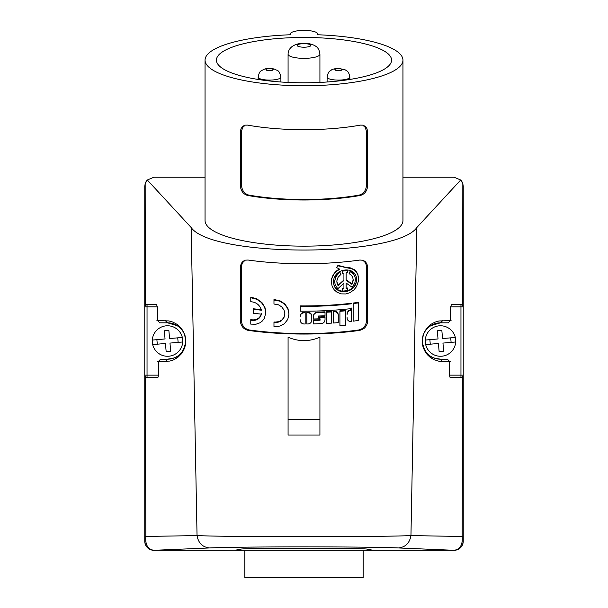 <?xml version="1.0" encoding="UTF-8"?>
<svg xmlns="http://www.w3.org/2000/svg" width="608" height="608" viewBox="0 0 608 608"><rect width="100%" height="100%" fill="white"/><g stroke="black" fill="none" stroke-linecap="round" stroke-linejoin="round"><path stroke-width="0.91" d="M463.235 536.461L463.235 306.896A2.272 2.272 0 0 0 460.963 304.623L462.688 305.414L462.832 183.646L460.682 180.006L416.845 227.514L410.955 535.587L462.186 536.484C462.863 544.7 460.18 549.305 454.138 550.301A9.097 9.097 0 0 0 463.235 541.204L463.235 536.461L462.186 536.484L462.574 376.747L460.963 377.416L450.057 377.416L449.373 375.144L449.654 361.54L447.275 359.214M451.083 320.583L438.908 320.971L434.88 322.179L430.996 324.307L427.606 327.271L424.574 331.573L422.872 335.958L422.203 340.89L422.773 345.967L424.43 350.451L427.226 354.586L430.434 357.55L433.983 359.662L438.816 361.205L450.33 361.532M448.073 322.818L450.444 320.583L450.688 306.896L451.379 304.623L460.963 304.623A2.272 2.272 0 0 1 463.235 306.896L462.498 305.216M359.913 330.357C325.842 335.282 282.142 335.282 248.072 330.357C243.276 329.118 240.677 325.789 240.266 320.348L240.373 266.334L241.376 263.264L243.101 261.265L245.427 260.148L248.094 260.034C282.583 264.982 325.63 264.974 359.89 260.034L362.915 260.254L365.172 261.508L366.791 263.614L367.612 266.334L367.718 320.348C367.627 323.806 366.274 326.602 363.66 328.753L359.913 330.357L358.88 329.946A114.198 29.556 0 0 1 249.105 329.946C244.317 328.715 241.718 325.379 241.308 319.945L241.338 266.35L242.394 262.861L245.138 260.232M288.078 419.642L288.078 337.204C298.695 341.764 309.305 341.764 319.922 337.204L319.922 435.024L288.078 435.024L288.078 419.642L319.922 419.642M462.574 376.747L463.235 375.144A2.272 2.272 0 0 1 460.963 377.416L460.963 375.144L463.235 375.144L463.235 541.204A9.097 9.097 90 0 1 454.138 550.301L398.407 547.952C405.445 547.223 409.625 543.104 410.955 535.587C377.553 537.1 230.447 537.1 197.045 535.587L144.765 536.461L144.765 541.196C145.304 546.729 148.337 549.761 153.862 550.301C147.82 549.305 145.137 544.7 145.814 536.484L145.426 376.747L147.037 377.416A2.272 2.272 0 0 1 144.765 375.144L145.426 376.747M416.845 227.514C396.158 257.549 211.842 257.549 191.155 227.514L197.045 535.587C198.375 543.104 202.555 547.223 209.593 547.952L153.862 550.301A9.097 9.097 90 0 1 144.765 541.204A9.097 9.097 0 0 0 153.862 550.301L235.615 550.141M160.725 359.214L158.346 361.54L158.627 375.144L157.943 377.416L147.037 377.416L147.037 306.896L144.765 306.896L145.312 305.414L145.168 183.646L147.318 180.006L191.155 227.514M145.312 305.414L147.037 304.623L156.621 304.623L157.312 306.896L157.556 320.583L159.927 322.818M157.67 361.532L169.776 361.091L173.82 359.746L177.794 357.375L181.382 353.856L183.715 350.162L185.349 345.435L185.79 340.526L185.09 335.798L183.228 331.216L180.599 327.507L177.156 324.421L172.854 322.073L168.849 320.925L156.917 320.583M336.832 281.337L338.094 285.714L337.007 283.222L336.862 280.828L338.04 277.347L340.921 274.398L339.826 272.164L336.748 275.538L335.304 278.175L334.643 281.656L335.244 285.053L337.812 288.716L343.923 283.237L343.923 288.884L342.289 289.036L342.289 288.534L343.923 288.374L343.923 283.237M300.208 316.51C300.436 314.252 301.728 313.014 304.068 312.801L305.17 312.801L305.17 323.988L304.068 323.988C301.728 323.76 300.436 322.514 300.208 320.241L300.208 319.762M338.261 322.149L338.261 314.693C338.002 312.421 336.71 311.273 334.4 311.258L333.298 311.334L333.298 311.828L334.4 311.752C336.71 311.775 338.002 312.915 338.261 315.187L338.261 322.65L333.298 323.015L333.298 311.828M338.094 285.213L343.923 279.976L343.923 273.068L343.923 280.486L338.094 285.714M346.104 283.024L346.104 288.671L347.746 288.504L347.746 287.987L346.104 288.162L346.104 283.024L352.214 287.303L354.783 283.161L355.391 279.703L354.806 275.941L352.876 272.954L350.2 271.13L349.114 273.6L350.2 271.13M351.933 284.362L351.933 283.837L346.104 279.756L346.104 272.855L346.104 280.273L351.933 284.362L352.511 283.237L353.195 280.417L352.83 277.658L351.508 275.356L349.114 273.6M339.158 268.987L335.73 271.51L333.199 274.748L331.702 278.532L331.368 281.96L331.892 278.32L333.602 274.588L336.308 271.472L339.728 269.2L336.596 267.566L337.995 265.339L345.017 267.178L349.22 267.376L354.365 269.701L356.6 272.034L357.899 274.474L358.576 280.774L356.493 286.687L353.864 289.94L349.82 292.706L345.838 293.953L341.187 293.877L337.052 292.273L334.24 289.864L332.097 286.17L331.368 281.96M336.596 267.566L337.995 265.84L352.283 268.926L354.943 270.712L357.063 273.288L358.188 275.872L358.667 279.27M318.41 316.988L318.41 316.031L318.41 317.467L325.022 317.201L325.022 319.762L325.022 316.715L318.41 316.988M152.623 342.319A14.942 14.942 0 0 0 152.996 344.569L165.444 343.482L157.282 344.196L156.887 339.667L152.6 340.039A14.942 14.942 0 0 0 152.623 342.319M391.582 60.131A87.582 22.671 0 0 0 304 37.468A87.582 22.671 0 0 0 216.418 60.131A87.582 22.671 0 0 0 304 82.802A87.582 22.671 0 0 0 391.582 60.131M402.952 60.131A98.952 25.612 0 0 0 317.65 34.762L317.65 33.934A13.65 3.534 0 0 0 304 30.4A13.65 3.534 0 0 0 290.35 33.934L290.35 34.762A98.952 25.612 0 0 0 205.048 60.131A98.952 25.612 0 0 0 304 85.743A98.952 25.612 0 0 0 402.952 60.131L402.952 220.537A98.952 25.612 0 0 1 304 246.149A98.952 25.612 0 0 1 205.048 220.537L205.048 60.131M317.65 33.934L317.65 34.762M290.35 33.934L290.35 34.762M442.662 361.562L440.488 359.214L447.952 359.214M448.712 322.818L440.488 322.818L442.677 320.614M432.052 324.892A18.202 18.202 0 0 1 440.488 322.818L430.616 325.736C427.933 328.487 423.168 329.095 422.317 342.023C426.033 359.1 433.998 357.702 440.488 359.214A18.202 18.202 0 0 1 431.042 356.569M235.615 550.301L454.138 550.301L383.534 550.301L372.202 550.118L367.452 549.176C364.222 547.861 243.778 547.861 240.548 549.176L235.798 550.118L224.466 550.301L153.862 550.301M346.104 272.855L347.746 272.68L347.746 270.575L342.289 271.107L342.289 273.22L343.923 273.068M347.084 314.382C347.388 312.018 348.673 310.635 350.945 310.232L351.492 310.171L351.492 321.351L350.945 321.419C348.673 321.518 347.388 320.416 347.084 318.113L347.084 317.596M250.77 297.753L256.637 299.22L261.387 302.488L264.678 307.306L265.78 312.611L265.073 307.83L261.972 302.594L256.637 298.695L250.77 297.213L250.77 301.712L252.138 301.887C256.804 302.624 259.912 305.406 261.463 310.217L253.498 309.312L253.498 308.78L261.463 309.7M320.059 319.755L320.059 318.797L320.059 320.234L313.447 320.424L313.447 319.945L320.059 319.755M430.228 325.987A18.202 18.202 0 0 0 422.294 340.685M423.35 347.13A18.202 18.202 0 0 0 430.282 356.083M160.048 359.214L167.512 359.214A18.202 18.202 0 0 0 175.948 324.892M175.218 324.528A18.202 18.202 0 0 0 167.512 322.818L159.288 322.818M165.338 361.562L167.512 359.214C174.002 357.709 181.959 359.1 185.683 342.023C184.824 329.05 180.044 328.464 177.346 325.706L167.512 322.818L165.323 320.614M339.826 272.665L340.921 274.398M337.995 265.84L337.995 265.339M165.049 338.952L164.335 330.79L165.049 338.952L152.6 340.039M169.974 343.087L170.688 351.242L169.974 343.087L178.136 342.372L177.734 337.843L169.579 338.557L168.864 330.395L164.335 330.79L168.864 330.395M182.423 342L178.136 342.372L182.423 342A14.942 14.942 0 0 0 182.028 337.463L177.734 337.843L182.028 337.463M313.447 320.424L313.447 323.889L321.168 323.654C323.502 323.35 324.786 322.05 325.022 319.762M311.79 319.709L311.79 315.985C311.562 313.728 310.27 312.497 307.929 312.307L306.827 312.314L306.827 312.793L307.929 312.786C310.27 312.976 311.562 314.199 311.79 316.464L311.79 320.188C311.562 322.46 310.27 323.722 307.929 323.965L306.827 323.98L306.827 312.793M358.667 319.899L358.667 302.32L353.149 303.05L353.149 303.582L358.667 302.868L358.667 320.446L353.149 321.161L353.149 303.582M273.972 326.443L279.741 326.101L284.331 323.768L287.759 319.451L288.99 314.032L287.987 308.568L284.886 303.97L279.741 300.656L273.972 299.584L273.972 304.03L278.441 304.821L281.656 306.797L284.042 310.034L284.894 313.872L283.868 317.984L281.238 320.956L277.423 322.491L275.34 322.582L275.34 322.088L273.972 321.997L273.972 326.443M144.765 306.896L144.765 186.329L144.765 306.896A2.272 2.272 0 0 1 147.037 304.623A2.272 2.272 0 0 0 144.765 306.896L144.765 536.461M339.826 272.164L337.524 274.102L335.791 276.579L334.643 281.74M339.918 325.706L345.428 325.204L345.428 310.308L339.918 310.825L339.918 325.706M313.447 315.947L313.447 316.426C313.675 314.161 314.967 312.884 317.308 312.603L325.022 312.299L325.022 311.82L317.308 312.124C314.967 312.406 313.675 313.682 313.447 315.947L313.447 318.508M325.022 312.299L325.022 315.765L318.41 316.031M463.235 186.329L463.235 306.896L463.235 186.329L462.832 183.646A9.097 9.097 0 0 0 462.46 182.658M144.765 186.329L145.168 183.646A9.097 9.097 0 0 1 145.798 182.111M247.54 195.426A98.952 25.612 0 0 0 360.46 195.426C364.922 194.066 367.338 190.654 367.696 185.204L367.62 131.191L366.867 128.493L365.37 126.434L362.946 125.157L360.46 125.111A98.952 25.612 0 0 1 247.54 125.111L245.054 125.157L242.896 126.206L241.133 128.493L240.38 131.191L240.304 185.204C240.662 190.654 243.078 194.066 247.54 195.426L248.718 195.062A97.136 25.141 0 0 0 359.282 195.062L360.46 195.426M245.29 125.111L242.668 127.467L241.513 131.252L241.475 184.84L240.304 185.204M362.71 125.111L365.34 127.475L366.518 131.678L366.525 184.84C366.168 190.296 363.751 193.701 359.282 195.062M248.718 195.062C244.249 193.701 241.832 190.296 241.475 184.84M362.847 260.232L365.59 262.869L366.677 266.775L366.685 319.945C366.274 325.379 363.668 328.715 358.88 329.946M351.492 310.171L351.492 309.647L350.945 309.708C348.673 310.118 347.388 311.501 347.084 313.865M253.498 309.312L253.498 313.272L261.463 314.169C259.912 318.706 256.804 320.758 252.138 320.348L252.138 319.816L250.77 319.626L250.77 324.125L255.892 324.254L260.133 322.742L262.512 320.857L264.45 318.174L265.78 312.611M252.138 319.816C256.796 320.241 259.905 318.189 261.463 313.66M351.492 303.255C335.198 305.163 318.098 306.052 300.208 305.915L300.208 306.394C318.075 306.531 335.168 305.657 351.492 303.78L351.492 303.255M351.492 308.043L351.492 308.568C335.168 310.452 318.075 311.326 300.208 311.182L300.208 306.394M275.34 322.088L278.935 321.64L282.051 319.823L284.042 317.156L284.886 313.629M305.17 312.801L305.17 312.322L304.068 312.322C301.728 312.535 300.436 313.774 300.208 316.038M331.641 311.44L326.678 311.737L326.678 312.223L331.641 311.934L331.641 311.44M331.641 322.628L331.641 311.934L331.641 323.122L326.678 323.403L326.678 312.223M313.447 316.426L313.447 318.987L320.059 318.797M339.918 311.326L345.428 310.817M342.289 289.036L342.289 291.148L347.746 290.616L347.746 288.504M350.2 271.647L353.917 274.748L355.072 277.294L355.391 279.703M273.972 300.078L279.741 301.142L284.331 303.932L287.759 308.522L288.99 314.032M333.549 281.816C333.404 267.49 356.904 265.445 356.478 279.558C356.904 294.006 333.404 296.567 333.549 281.816M273.972 322.491L275.34 322.582M333.549 281.329C333.427 296.081 356.896 293.474 356.478 279.026M347.746 270.575L347.746 270.058L342.289 270.606L342.289 271.107M351.933 283.837L353.202 279.71M250.77 320.165L252.138 320.348M182.696 339.69A15.238 15.238 0 0 0 166.182 325.835A15.238 15.238 0 0 0 152.327 342.35A15.238 15.238 0 0 0 168.842 356.204A15.238 15.238 0 0 0 182.696 339.69A15.238 15.238 0 0 0 166.182 325.835A15.238 15.238 0 0 0 152.327 342.35A15.238 15.238 0 0 0 168.842 356.204A15.238 15.238 0 0 0 182.696 339.69M170.688 351.242L166.159 351.644L170.688 351.242M169.579 338.557L177.734 337.843M152.996 344.569L157.282 344.196M165.444 343.482L166.159 351.644M462.331 182.377A9.097 9.097 0 0 0 460.682 180.006L454.138 177.232L402.952 177.232L454.138 177.232M153.862 177.232L205.048 177.232L153.862 177.232L147.318 180.006M146.756 180.644A9.097 9.097 0 0 0 145.935 181.868M144.765 541.196L144.765 375.144L158.627 375.144M425.304 342.35A15.238 15.238 0 0 0 441.818 356.204A15.238 15.238 0 0 0 455.673 339.69A15.238 15.238 0 0 0 439.158 325.835A15.238 15.238 0 0 0 425.304 342.35A15.238 15.238 0 0 0 441.818 356.204A15.238 15.238 0 0 0 455.673 339.69A15.238 15.238 0 0 0 439.158 325.835A15.238 15.238 0 0 0 425.304 342.35M157.312 306.896L147.037 306.896L147.037 304.623L156.621 304.623M425.6 342.319A14.942 14.942 0 0 0 425.972 344.569L438.421 343.482L430.266 344.196L429.864 339.667L425.577 340.039A14.942 14.942 0 0 0 425.6 342.319M425.972 344.569L430.266 344.196M454.138 550.301L454.138 550.301C459.663 549.761 462.696 546.729 463.235 541.196L463.235 541.196M443.665 351.242L439.136 351.644L443.665 351.242L442.951 343.087L443.665 351.242M442.556 338.557L450.718 337.843L442.556 338.557L441.841 330.395L437.312 330.79L441.841 330.395M438.026 338.952L437.312 330.79L438.026 338.952L425.577 340.039M244.857 550.301L244.857 577.6L363.143 577.6L363.143 550.301M455.004 337.463L450.718 337.843L455.004 337.463A14.942 14.942 0 0 1 455.4 342L451.113 342.372L455.4 342M442.951 343.087L451.113 342.372L450.718 337.843M438.421 343.482L439.136 351.644M334.4 311.752L334.4 311.258M345.017 267.687L345.017 267.178M240.548 550.301L240.548 549.176M307.929 312.786L307.929 312.307M463.235 375.144A2.272 2.272 0 0 1 460.963 377.416M449.373 375.144L460.963 375.144L460.963 306.896L463.235 306.896M460.963 304.623L460.963 306.896L450.688 306.896M398.407 547.952C369.39 546.508 238.61 546.508 209.593 547.952M241.475 132.111L240.304 132.468M366.525 132.111L367.696 132.468M366.525 184.84L367.696 185.204M366.685 267.208L367.696 267.611M366.685 319.945L367.718 320.348M248.072 330.357L249.105 329.946M240.289 267.604L241.308 267.208M240.266 320.348L241.308 319.945M317.308 312.603L317.308 312.124M304.068 312.801L304.068 312.322M275.34 300.17L275.34 299.676M350.945 310.232L350.945 309.708M252.138 297.935L252.138 297.403M280.896 81.996L280.896 77.148A11.377 2.941 180 0 1 278.236 79.04A11.377 2.941 180 0 1 265.635 79.914A11.377 2.941 180 0 1 258.149 77.148L258.149 79.443M272.316 70.285A3.64 0.942 180 0 1 267.186 70.399A3.64 0.942 180 0 1 266.737 69.076A3.64 0.942 180 0 1 271.867 68.955A3.64 0.942 180 0 1 272.316 70.285M349.851 79.443L349.851 77.148A11.377 2.941 180 0 1 336.498 80.051A11.377 2.941 180 0 1 327.104 77.148L327.104 81.996M339.104 68.75A3.64 0.942 180 0 1 342.061 69.844A3.64 0.942 180 0 1 337.843 70.604A3.64 0.942 180 0 1 334.894 69.517A3.64 0.942 180 0 1 339.104 68.75M319.922 82.422L319.922 54.226A15.922 4.119 180 0 1 306.766 58.284A15.922 4.119 180 0 1 289.036 55.632A15.922 4.119 180 0 1 288.078 54.226L288.078 82.422M310.414 44.832A6.825 1.763 180 0 1 306.333 47.097A6.825 1.763 180 0 1 297.586 46.041A6.825 1.763 180 0 1 301.667 43.776A6.825 1.763 180 0 1 310.414 44.832M367.452 550.301L367.452 549.176M258.149 77.148C259.563 70.665 260.277 71.341 264.457 69.152C266.456 68.324 271.434 68.195 274.732 69.198C277.21 70.999 278.981 68.97 280.896 77.148M349.851 77.148C348.612 70.505 346.765 71.212 345.473 69.958L339.462 68.499C335.137 68.552 332.462 69.054 331.428 69.988C330.167 71.212 328.305 70.581 327.104 77.148M319.922 54.226C319.436 50.236 318.03 47.561 315.689 46.208C307.694 40.903 288.352 42.172 288.078 54.226"/></g></svg>
